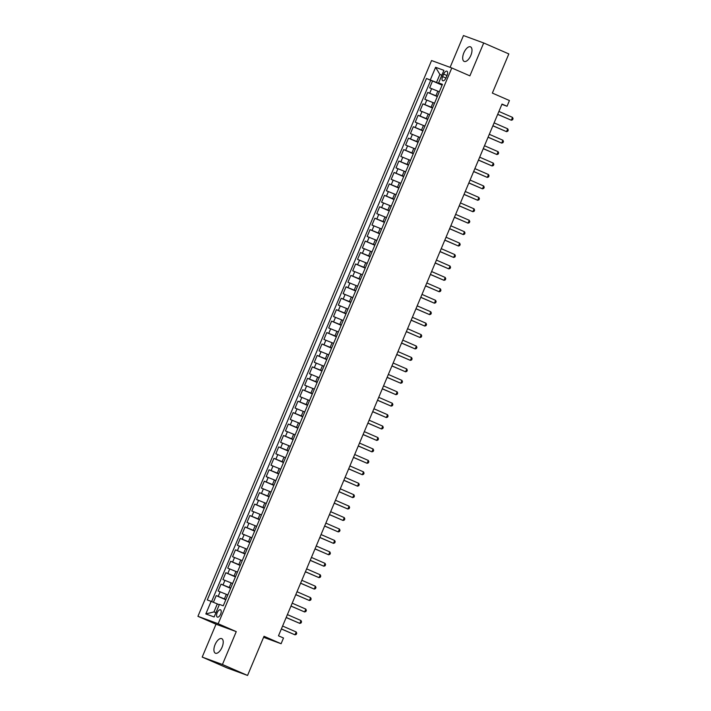 <?xml version="1.0" encoding="UTF-8"?>
<svg xmlns="http://www.w3.org/2000/svg" width="711" height="711" viewBox="0 0 711 711"><rect width="100%" height="100%" fill="white"/><g stroke="black" fill="none" stroke-linecap="round" stroke-linejoin="round"><path stroke-width="1.07" d="M222.072 647.206A7.945 3.724 -66.5 0 0 221.743 638.647A7.945 3.724 -66.5 0 0 215.069 644.637A7.945 3.724 -66.5 0 0 215.397 653.205A7.945 3.724 -66.5 0 0 222.072 647.206M470.842 55.414A7.945 3.724 -66.5 0 0 470.513 46.846A7.945 3.724 -66.5 0 0 463.839 52.845A7.945 3.724 -66.5 0 0 464.167 61.413A7.945 3.724 -66.5 0 0 470.842 55.414M220.65 614.091A3.973 1.857 -66.5 0 0 220.49 609.807A3.973 1.857 -66.5 0 0 217.148 612.811A3.973 1.857 -66.5 0 0 217.317 617.095A3.973 1.857 -66.5 0 0 220.65 614.091M202.2 657.08L227.324 668.029L247.561 675.45L222.436 664.501L236.256 631.626L218.17 623.743L197.934 616.321L216.02 624.205L202.2 657.08L222.436 664.501M218.17 623.743L451.796 67.972L431.559 60.542L197.934 616.321M451.796 67.972L469.882 75.855L483.702 42.971L463.465 35.55L450.099 67.349M483.702 42.971L508.827 53.92L492.359 93.088L509.44 100.535L507.041 106.25L502.01 104.064L278.481 635.821L283.502 638.007L281.103 643.731L264.021 636.283L247.561 675.45M439.282 91.763L429.657 87.853L432.537 80.992L442.109 85.16M437.407 96.358L427.729 92.43L437.301 96.598M427.729 92.43L424.849 99.291L434.474 103.202M429.666 114.631L420.041 110.729L422.921 103.868L432.492 108.036M424.858 126.069L415.233 122.159L418.112 115.298L427.684 119.475M420.05 137.507L410.425 133.597L413.313 126.736L422.876 130.904M415.242 148.937L405.617 145.035L408.505 138.174L418.077 142.342M410.434 160.375L400.808 156.464L403.697 149.603L413.269 153.78M405.634 171.813L396 167.903L398.889 161.041L408.461 165.21M400.826 183.251L391.192 179.341L394.081 172.48L403.652 176.648M396.018 194.681L386.393 190.779L389.273 183.918L398.844 188.086M391.21 206.119L381.585 202.208L384.464 195.347L394.036 199.524M386.402 217.557L376.777 213.647L379.656 206.785L389.228 210.954M381.594 228.986L371.969 225.085L374.848 218.224L384.42 222.392M376.786 240.425L367.16 236.514L370.049 229.653L379.621 233.83M371.977 251.863L362.352 247.952L365.241 241.091L374.813 245.259M367.178 263.301L357.544 259.391L360.433 252.529L370.004 256.698M362.37 274.73L352.736 270.829L355.624 263.968L365.196 268.136M357.562 286.169L347.928 282.258L350.816 275.397L360.388 279.574M352.754 297.607L343.129 293.696L346.008 286.835L355.58 291.003M347.946 309.036L338.32 305.135L341.2 298.273L350.772 302.442M343.137 320.474L333.512 316.564L336.392 309.703L345.964 313.88M338.329 331.913L328.704 328.002L331.584 321.141L341.156 325.309M333.521 343.351L323.896 339.44L326.784 332.579L336.356 336.747M328.713 354.78L319.088 350.879L321.976 344.017L331.548 348.186M323.914 366.218L314.28 362.308L317.168 355.447L326.74 359.624M319.106 377.657L309.472 373.746L312.36 366.885L321.932 371.053M314.298 389.086L304.672 385.184L307.552 378.323L317.124 382.491M309.489 400.524L299.864 396.614L302.744 389.752L312.316 393.93M304.681 411.962L295.056 408.052L297.936 401.191L307.507 405.359M299.873 423.401L290.248 419.49L293.128 412.629L302.699 416.797M295.065 434.83L285.44 430.928L288.328 424.067L297.891 428.235M290.257 446.268L280.632 442.358L283.52 435.496L293.092 439.674M285.458 457.706L275.824 453.796L278.712 446.935L288.284 451.103M280.649 469.136L271.015 465.234L273.904 458.373L283.476 462.541M275.841 480.574L266.207 476.663L269.096 469.802L278.668 473.979M271.033 492.012L261.408 488.102L264.288 481.24L273.859 485.409M266.225 503.45L256.6 499.54L259.479 492.679L269.051 496.847M261.417 514.88L251.792 510.978L254.671 504.117L264.243 508.285M256.609 526.318L246.984 522.407L249.863 515.546L259.435 519.723M251.801 537.756L242.175 533.845L245.064 526.984L254.636 531.153M246.993 549.185L237.367 545.284L240.256 538.423L249.828 542.591M242.193 560.624L232.559 556.713L235.448 549.852L245.019 554.029M237.385 572.062L227.751 568.151L230.64 561.29L240.211 565.458M232.577 583.491L222.952 579.589L225.831 572.728L235.403 576.897M227.769 594.929L218.144 591.028L221.023 584.158L230.595 588.335M443.664 74.095L442.606 76.61A3.848 1.804 -66.5 0 0 442.766 80.761A3.848 1.804 -66.5 0 0 446.001 77.855L447.059 75.339A3.848 1.804 -66.5 0 0 446.899 71.189A3.848 1.804 -66.5 0 0 443.664 74.095L446.979 75.535M441.842 75.286L439.887 74.433L436.518 82.44L426.484 78.486L207.283 599.951L211.114 601.355L205.826 613.931L214.135 616.979L219.423 604.403L223.254 605.808L442.455 84.342L438.625 82.938L442.304 84.689M430.315 79.89L435.603 67.305L443.913 70.353L438.625 82.938M225.894 599.524L224.418 598.884L226.347 594.307M230.702 588.086L229.226 587.446L231.146 582.878M235.501 576.657L234.035 576.017L235.954 571.44M240.309 565.218L238.843 564.578L240.762 560.001M245.117 553.78L243.651 553.14L245.571 548.563M249.925 542.351L248.459 541.702L250.379 537.134M254.734 530.913L253.267 530.273L255.187 525.696M259.542 519.474L258.066 518.834L259.995 514.257M264.35 508.036L262.874 507.396L264.803 502.828M269.158 496.607L267.683 495.967L269.611 491.39M273.966 485.169L272.491 484.529L274.41 479.952M278.765 473.73L277.299 473.091L279.219 468.513M283.573 462.301L282.107 461.652L284.027 457.084M288.382 450.863L286.915 450.223L288.835 445.646M293.19 439.425L291.723 438.785L293.643 434.208M297.998 427.986L296.523 427.347L298.451 422.778M302.806 416.557L301.331 415.917L303.259 411.34M307.614 405.119L306.139 404.479L308.067 399.902M312.422 393.681L310.947 393.041L312.867 388.473M317.23 382.251L315.755 381.603L317.675 377.034M322.03 370.813L320.563 370.173L322.483 365.596M326.838 359.375L325.371 358.735L327.291 354.158M331.646 347.937L330.18 347.297L332.099 342.729M336.454 336.507L334.988 335.868L336.907 331.29M341.262 325.069L339.787 324.429L341.715 319.852M346.07 313.631L344.595 312.991L346.524 308.423M350.879 302.202L349.403 301.562L351.332 296.985M355.687 290.763L354.211 290.124L356.131 285.546M360.486 279.325L359.019 278.685L360.939 274.108M365.294 267.887L363.828 267.247L365.747 262.679M370.102 256.458L368.636 255.818L370.555 251.241M374.91 245.019L373.444 244.38L375.364 239.803M379.718 233.581L378.252 232.941L380.172 228.373M384.527 222.152L383.051 221.512L384.98 216.935M389.335 210.714L387.859 210.074L389.788 205.497M394.143 199.276L392.668 198.636L394.596 194.059M398.951 187.846L397.476 187.197L399.395 182.629M403.75 176.408L402.284 175.768L404.204 171.191M408.558 164.97L407.092 164.33L409.012 159.753M413.367 153.532L411.9 152.892L413.82 148.323M418.175 142.102L416.708 141.462L418.628 136.885M422.983 130.664L421.507 130.024L423.436 125.447M427.791 119.226L426.316 118.586L428.244 114.009M432.599 107.796L431.124 107.148L433.052 102.58M432.537 80.992L430.706 80.325L211.602 601.55M224.418 598.884L216.215 595.596L213.398 602.297M221.023 584.158L229.226 587.446M225.831 572.728L234.035 576.017M230.64 561.29L238.843 564.578M235.448 549.852L243.651 553.14M240.256 538.423L248.459 541.702M245.064 526.984L253.267 530.273M249.863 515.546L258.066 518.834M254.671 504.117L262.874 507.396M259.479 492.679L267.683 495.967M264.288 481.24L272.491 484.529M269.096 469.802L277.299 473.091M273.904 458.373L282.107 461.652M278.712 446.935L286.915 450.223M283.52 435.496L291.723 438.785M288.328 424.067L296.523 427.347M293.128 412.629L301.331 415.917M297.936 401.191L306.139 404.479M302.744 389.752L310.947 393.041M307.552 378.323L315.755 381.603M312.36 366.885L320.563 370.173M317.168 355.447L325.371 358.735M321.976 344.017L330.18 347.297M326.784 332.579L334.988 335.868M331.584 321.141L339.787 324.429M336.392 309.703L344.595 312.991M341.2 298.273L349.403 301.562M346.008 286.835L354.211 290.124M350.816 275.397L359.019 278.685M355.624 263.968L363.828 267.247M360.433 252.529L368.636 255.818M365.241 241.091L373.444 244.38M370.049 229.653L378.252 232.941M374.848 218.224L383.051 221.512M379.656 206.785L387.859 210.074M384.464 195.347L392.668 198.636M389.273 183.918L397.476 187.197M394.081 172.48L402.284 175.768M398.889 161.041L407.092 164.33M403.697 149.603L411.9 152.892M408.505 138.174L416.708 141.462M413.313 126.736L421.507 130.024M418.112 115.298L426.316 118.586M422.921 103.868L431.124 107.148M439.46 91.47L437.478 96.038M442.215 84.92L436.518 82.44M263.594 637.305L281.103 643.731M501.886 104.357L507.041 106.25M441.887 75.17L439.887 74.433L435.603 67.305M219.272 604.759L217.317 603.906L213.949 611.913L215.957 612.651M430.706 80.325L426.484 78.486M216.215 595.596L225.787 599.773M434.652 102.908L432.679 107.477M429.844 114.338L427.924 118.915M425.036 125.776L423.116 130.353M420.228 137.214L418.255 141.782M415.42 148.643L413.5 153.221M410.611 160.082L408.692 164.659M405.812 171.52L403.83 176.088M401.004 182.958L399.075 187.526M396.196 194.387L394.267 198.964M391.388 205.826L389.415 210.394M386.58 217.264L384.66 221.832M381.771 228.693L379.852 233.27M376.963 240.131L375.044 244.708M372.155 251.57L370.235 256.147M367.356 263.008L365.427 267.576M362.548 274.437L360.619 279.014M357.74 285.875L355.811 290.452M352.932 297.314L351.012 301.882M348.123 308.743L346.204 313.32M343.315 320.181L341.396 324.758M338.507 331.619L336.534 336.187M333.699 343.058L331.779 347.626M328.891 354.487L326.971 359.064M324.092 365.925L322.11 370.493M319.283 377.363L317.355 381.931M314.475 388.793L312.547 393.37M309.667 400.231L307.694 404.799M304.859 411.669L302.939 416.237M300.051 423.107L298.131 427.675M295.243 434.537L293.323 439.114M290.435 445.975L288.515 450.552M285.635 457.413L283.707 461.981M280.827 468.842L278.845 473.419M276.019 480.281L274.091 484.858M271.211 491.719L269.291 496.287M266.403 503.157L264.483 507.725M261.595 514.586L259.675 519.163M256.787 526.024L254.867 530.602M251.978 537.463L250.005 542.031M247.17 548.892L245.251 553.469M242.371 560.33L240.442 564.907M237.563 571.768L235.634 576.337M232.755 583.198L230.826 587.775M227.947 594.636L226.027 599.213M211.114 601.355L217.317 603.906M205.826 613.931L213.949 611.913M236.256 631.626L216.02 624.205M497.673 114.382L511.325 120.23L497.709 114.302M512.524 117.377L513.066 118.648L512.578 119.795L511.325 120.23L512.524 117.377L498.909 111.44M492.865 125.811L506.516 131.668L492.901 125.731M507.716 128.807L508.258 130.086L507.778 131.233L506.516 131.668L507.716 128.807L494.101 122.879M488.066 137.25L501.708 143.107L488.093 137.17M502.917 140.245L503.45 141.525L502.97 142.662L501.708 143.107L502.917 140.245L489.301 134.308M483.258 148.688L496.9 154.536L483.284 148.608M498.109 151.683L498.642 152.954L498.162 154.1L496.9 154.536L498.109 151.683L484.493 145.746M478.45 160.117L492.101 165.974L478.485 160.037M493.301 163.112L493.834 164.392L493.354 165.539L492.101 165.974L493.301 163.112L479.685 157.184M473.642 171.555L487.293 177.412L473.677 171.475M488.493 174.55L489.026 175.83L488.546 176.968L487.293 177.412L488.493 174.55L474.877 168.614M468.833 182.994L482.485 188.842L468.869 182.914M483.684 185.989L484.218 187.26L483.738 188.406L482.485 188.842L483.684 185.989L470.069 180.052M464.025 194.432L477.676 200.28L464.061 194.352M478.876 197.427L479.41 198.698L478.93 199.844L477.676 200.28L478.876 197.427L465.261 191.49M459.217 205.861L472.868 211.718L459.253 205.781M474.068 208.856L474.601 210.136L474.121 211.283L472.868 211.718L474.068 208.856L460.452 202.928M454.409 217.299L468.06 223.156L454.445 217.219M469.26 220.294L469.802 221.574L469.322 222.712L468.06 223.156L469.26 220.294L455.644 214.358M449.61 228.738L463.252 234.586L449.636 228.658M464.452 231.733L464.994 233.004L464.514 234.15L463.252 234.586L464.452 231.733L450.845 225.796M444.802 240.167L458.444 246.024L444.828 240.087M459.653 243.162L460.186 244.442L459.706 245.588L458.444 246.024L459.653 243.162L446.037 237.234M439.993 251.605L453.636 257.462L440.029 251.525M454.844 254.6L455.378 255.88L454.898 257.018L453.636 257.462L454.844 254.6L441.229 248.663M435.185 263.043L448.837 268.891L435.221 262.963M450.036 266.038L450.57 267.309L450.09 268.456L448.837 268.891L450.036 266.038L436.421 260.102M430.377 274.482L444.028 280.33L430.413 274.402M445.228 277.477L445.761 278.748L445.282 279.894L444.028 280.33L445.228 277.477L431.613 271.54M425.569 285.911L439.22 291.768L425.605 285.831M440.42 288.906L440.953 290.186L440.473 291.332L439.22 291.768L440.42 288.906L426.804 282.978M420.761 297.349L434.412 303.206L420.796 297.269M435.612 300.344L436.145 301.624L435.665 302.762L434.412 303.206L435.612 300.344L421.996 294.407M415.953 308.787L429.604 314.635L415.988 308.707M430.804 311.782L431.346 313.053L430.857 314.2L429.604 314.635L430.804 311.782L417.188 305.846M411.145 320.217L424.796 326.073L411.18 320.137M425.996 323.212L426.538 324.492L426.058 325.638L424.796 326.073L425.996 323.212L412.38 317.284M406.345 331.655L419.988 337.512L406.372 331.575M421.188 334.65L421.73 335.93L421.25 337.067L419.988 337.512L421.188 334.65L407.581 328.713M401.537 343.093L415.18 348.941L401.564 343.013M416.388 346.088L416.922 347.359L416.442 348.506L415.18 348.941L416.388 346.088L402.773 340.151M396.729 354.531L410.38 360.379L396.765 354.451M411.58 357.517L412.113 358.797L411.633 359.944L410.38 360.379L411.58 357.517L397.964 351.59M391.921 365.961L405.572 371.817L391.957 365.881M406.772 368.956L407.305 370.235L406.825 371.382L405.572 371.817L406.772 368.956L393.156 363.028M387.113 377.399L400.764 383.256L387.148 377.319M401.964 380.394L402.497 381.674L402.017 382.811L400.764 383.256L401.964 380.394L388.348 374.457M382.305 388.837L395.956 394.685L382.34 388.757M397.156 391.832L397.689 393.103L397.209 394.25L395.956 394.685L397.156 391.832L383.54 385.895M377.497 400.266L391.148 406.123L377.532 400.186M392.348 403.261L392.881 404.541L392.401 405.688L391.148 406.123L392.348 403.261L378.732 397.333M372.688 411.705L386.34 417.561L372.724 411.625M387.539 414.7L388.082 415.979L387.593 417.117L386.34 417.561L387.539 414.7L373.924 408.763M367.889 423.143L381.531 428.991L367.916 423.063M382.731 426.138L383.273 427.409L382.794 428.555L381.531 428.991L382.731 426.138L369.116 420.201M363.081 434.572L376.723 440.429L363.108 434.501M377.932 437.567L378.465 438.847L377.985 439.993L376.723 440.429L377.932 437.567L364.316 431.639M358.273 446.01L371.915 451.867L358.3 445.93M373.124 449.005L373.657 450.285L373.177 451.423L371.915 451.867L373.124 449.005L359.508 443.077M353.465 457.449L367.116 463.305L353.5 457.369M368.316 460.444L368.849 461.723L368.369 462.861L367.116 463.305L368.316 460.444L354.7 454.507M348.657 468.887L362.308 474.735L348.692 468.807M363.508 471.882L364.041 473.153L363.561 474.299L362.308 474.735L363.508 471.882L349.892 465.945M343.848 480.316L357.5 486.173L343.884 480.236M358.7 483.311L359.233 484.591L358.753 485.737L357.5 486.173L358.7 483.311L345.084 477.383M339.04 491.754L352.692 497.611L339.076 491.674M353.891 494.749L354.425 496.029L353.945 497.167L352.692 497.611L353.891 494.749L340.276 488.812M334.232 503.192L347.883 509.04L334.268 503.112M349.083 506.188L349.616 507.458L349.137 508.605L347.883 509.04L349.083 506.188L335.468 500.251M329.424 514.622L343.075 520.479L329.46 514.551M344.275 517.617L344.817 518.897L344.337 520.043L343.075 520.479L344.275 517.617L330.659 511.689M324.625 526.06L338.267 531.917L324.651 525.98M339.467 529.055L340.009 530.335L339.529 531.472L338.267 531.917L339.467 529.055L325.86 523.127M319.817 537.498L333.459 543.355L319.843 537.418M334.668 540.493L335.201 541.773L334.721 542.911L333.459 543.355L334.668 540.493L321.052 534.556M315.009 548.936L328.651 554.784L315.044 548.856M329.86 551.932L330.393 553.202L329.913 554.349L328.651 554.784L329.86 551.932L316.244 545.995M310.2 560.366L323.852 566.223L310.236 560.286M325.051 563.361L325.585 564.641L325.105 565.787L323.852 566.223L325.051 563.361L311.436 557.433M305.392 571.804L319.043 577.661L305.428 571.724M320.243 574.799L320.777 576.079L320.297 577.216L319.043 577.661L320.243 574.799L306.628 568.862M300.584 583.242L314.235 589.09L300.62 583.162M315.435 586.237L315.968 587.508L315.488 588.655L314.235 589.09L315.435 586.237L301.82 580.3M295.776 594.672L309.427 600.528L295.812 594.6M310.627 597.667L311.16 598.946L310.68 600.093L309.427 600.528L310.627 597.667L297.011 591.739M290.968 606.11L304.619 611.967L291.003 606.03M305.819 609.105L306.361 610.385L305.872 611.522L304.619 611.967L305.819 609.105L292.203 603.177M286.16 617.548L299.811 623.405L286.195 617.468M301.011 620.543L301.553 621.814L301.073 622.96L299.811 623.405L301.011 620.543L287.395 614.606M281.36 628.986L295.003 634.834L281.387 628.906M296.211 631.981L296.745 633.252L296.265 634.399L295.003 634.834L296.211 631.981L282.596 626.044M435.932 95.718L437.852 91.141M429.728 93.159L431.648 88.591M218.215 596.333L220.134 591.756M223.023 584.895L224.943 580.318M227.831 573.457L229.751 568.889M232.639 562.019L234.559 557.451M237.438 550.59L239.367 546.012M242.247 539.151L244.175 534.574M247.055 527.713L248.983 523.145M251.863 516.284L253.783 511.707M256.671 504.846L258.591 500.268M261.479 493.407L263.399 488.839M266.287 481.969L268.207 477.401M271.095 470.54L273.015 465.963M275.895 459.102L277.823 454.525M280.703 447.663L282.631 443.095M285.511 436.234L287.44 431.657M290.319 424.796L292.239 420.219M295.127 413.358L297.047 408.789M299.935 401.928L301.855 397.351M304.743 390.49L306.663 385.913M309.552 379.052L311.471 374.475M314.36 367.614L316.279 363.045M319.159 356.184L321.088 351.607M323.967 344.746L325.896 340.169M328.775 333.308L330.704 328.74M333.583 321.879L335.503 317.302M338.392 310.44L340.311 305.863M343.2 299.002L345.119 294.425M348.008 287.564L349.928 282.996M352.816 276.135L354.736 271.558M357.624 264.696L359.544 260.119M362.423 253.258L364.352 248.69M367.231 241.829L369.16 237.252M372.04 230.391L373.968 225.814M376.848 218.952L378.767 214.375M381.656 207.514L383.576 202.946M386.464 196.085L388.384 191.508M391.272 184.647L393.192 180.07M396.08 173.208L398 168.64M400.88 161.779L402.808 157.202M405.688 150.341L407.616 145.764M410.496 138.903L412.424 134.326M415.304 127.465L417.224 122.896M420.112 116.035L422.032 111.458M424.92 104.597L426.84 100.02M445.913 78.05L442.606 76.61"/></g></svg>
